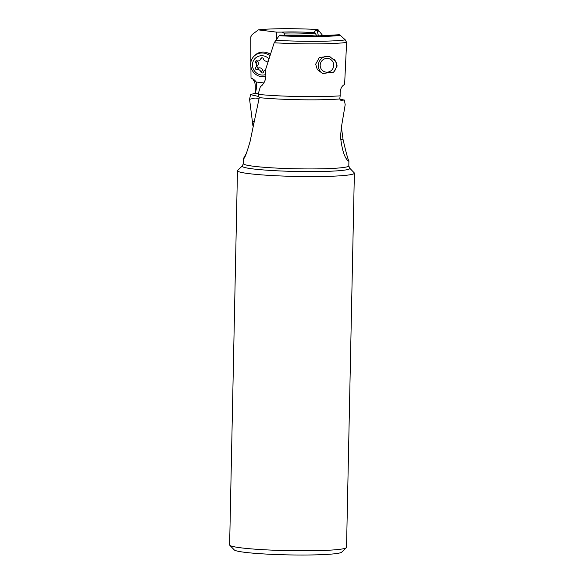 <?xml version="1.0" encoding="UTF-8"?>
<svg xmlns="http://www.w3.org/2000/svg" width="584" height="584" viewBox="0 0 584 584"><rect width="100%" height="100%" fill="white"/><g stroke="black" fill="none" stroke-linecap="round" stroke-linejoin="round"><path stroke-width="0.88" d="M237.469 170.725L229.629 544.93A58.458 4.482 1.2 0 0 229.797 545.281L234.293 549.938A53.859 4.132 1.2 0 0 284.62 554.8A53.859 4.132 1.2 0 0 340.749 552.668A53.859 4.132 1.2 0 0 341.662 552.187L346.349 547.719A58.458 4.482 1.2 0 0 346.531 547.383L354.371 173.171A58.458 4.482 -178.8 0 1 353.196 174.039A58.458 4.482 -178.8 0 1 290.022 176.288A58.458 4.482 -178.8 0 1 237.469 170.725A58.458 4.482 -178.8 0 1 237.651 170.382L242.367 165.892A53.83 4.132 -178.8 0 0 288.525 171.265A53.83 4.132 -178.8 0 0 348.757 169.25A53.83 4.132 -178.8 0 0 349.685 168.141L354.203 172.827A58.458 4.482 -178.8 0 1 354.371 173.171M229.797 545.281A58.458 4.482 1.2 0 0 284.423 550.559A58.458 4.482 1.2 0 0 345.356 548.245A58.458 4.482 1.2 0 0 346.349 547.719M243.455 158.651L243.455 158.549A52.75 4.044 -178.8 0 1 243.535 158.417L246.974 152.249M340.122 99.528A5.752 1.102 87 0 0 340.508 99.105A7.993 2.46 -178.1 0 0 344.356 100.032L345.188 104.718L341.406 127.122L340.501 136.795C341.917 149.409 344.377 157.366 347.874 160.658L348.371 161.089M344.356 100.032L340.844 100.375M341.209 100.645L339.713 98.959A52.75 4.044 -178.8 0 1 259.26 97.645L250.105 141.401C246.609 153.526 244.397 159.242 243.455 158.549L243.579 158.541M258.303 93.681L254.507 93.243A7.993 3.599 -179.6 0 1 250.616 94.367L249.58 99.309L252.96 126.086M252.697 78.811L254.814 82.424L255.252 85.227L255.317 92.345L254.719 93.265M340.589 139.153L343.056 139.51L341.399 127.166M343.056 139.51C346.02 152.395 347.969 159.549 348.889 160.98A52.75 4.044 -178.8 0 1 348.816 161.104M242.367 165.892L243.331 163.63A52.75 4.044 1.2 0 0 290.744 168.652A52.75 4.044 1.2 0 0 347.75 166.623A52.75 4.044 1.2 0 0 348.809 165.841L348.918 160.834L348.232 160.987M253.003 125.874L252.872 121.355L253.901 121.457M252.872 121.355L252.441 120.924M249.58 99.309L254.865 98.039L259.084 98.353M339.326 34.733A45.442 3.489 -178.8 0 1 324.222 35.726A45.442 3.489 -178.8 0 1 279.78 35.076L279.174 35.712A46.508 3.57 1.2 0 0 340.355 35.361L339.326 34.733L318.63 35.858M339.713 98.959L340.195 95.842C339.808 89.878 341.282 86.096 344.611 84.483L346.604 42.42L345.319 39.902L340.355 35.361M315.754 33.93A24.995 1.92 1.2 0 0 283.912 33.135L282.145 32.105L276.597 32.135L258.369 29.879A45.442 3.489 -178.8 0 1 317.915 29.543L315.579 30.499L314.418 31.952L316.769 35.821M283.912 33.135L285.007 35.157A23.579 1.81 -178.8 0 1 314.637 35.909M276.597 32.142L276.648 38.77M322.748 35.609L317.915 29.543M258.369 29.879L252.164 34.5L250.777 36.865L250.857 62.196M263.983 82.957L256.091 81.979A9.132 8.745 -136.3 0 0 251.025 78.088L250.901 66.795M270.487 54.151A9.205 8.811 -136.3 0 0 267.268 52.801M250.353 94.608L258.851 96.543M256.157 81.986A5.752 1.022 -83 0 1 256.332 82.161A5.752 1.022 -83 0 1 256.434 87.797A5.752 1.022 -83 0 1 254.967 93.279A5.752 1.022 -83 0 1 254.96 93.287A5.752 1.022 -83 0 1 254.952 93.294M319.806 31.405L317.331 30.945L318.368 35.865M315.579 30.499L317.331 30.945A27.623 24.667 -97.6 0 1 317.119 29.82M340.508 99.105L339.822 99.134M340.195 95.842A55.516 4.256 -178.8 0 1 258.091 94.396L259.26 97.645M262.618 84.848L260.333 86.79L263.654 83.49L265.318 79.774L265.873 75.307L265.18 70.876L274.188 42.763L279.174 35.712M258.091 94.396L260.333 86.79M346.604 42.42A53.246 4.088 -178.8 0 1 274.188 42.763M337.143 66.028L335.851 61.437L329.427 56.407L319.419 57.415L315.659 64.167L317.309 69.569L322.645 73.533L333.749 72.036L337.143 66.028M270.377 54.495A12.198 11.68 -136.3 0 0 254.704 55.516L253.792 56.473A12.198 11.68 43.7 0 1 269.947 55.823M265.851 76.519A12.198 11.68 43.7 0 1 250.653 64.474A12.198 11.68 43.7 0 1 253.792 56.473M265.837 74.489A9.899 9.475 43.7 0 1 252.449 65.036A9.899 9.475 43.7 0 1 258.391 56.312A9.899 9.475 43.7 0 1 268.983 58.831M268.195 61.313A1.343 1.285 -136.3 0 0 267.224 61.167A3.19 3.051 43.7 0 1 263.369 58.816A1.343 1.285 -136.3 0 0 260.822 58.721A3.19 3.051 43.7 0 1 257.004 60.794A1.343 1.285 -136.3 0 0 255.741 62.948A3.19 3.051 43.7 0 1 255.777 67.364A1.343 1.285 -136.3 0 0 257.062 69.613A3.19 3.051 43.7 0 1 260.917 71.963A1.343 1.285 -136.3 0 0 263.464 72.058A3.19 3.051 43.7 0 1 265.464 69.978M263.807 71.248A1.343 1.285 43.7 0 1 262.581 70.233A3.19 3.051 -136.3 0 0 258.719 67.883A1.343 1.285 43.7 0 1 257.34 65.736M260.099 60.021L261.756 58.283A3.19 3.051 -136.3 0 0 262.143 57.794M257.434 65.634A3.19 3.051 -136.3 0 0 257.405 61.21A1.343 1.285 43.7 0 1 257.135 60.831M327.288 58.407A6.906 6.76 109.4 0 1 333.712 65.539A6.906 6.76 109.4 0 1 326.617 72.175A6.906 6.76 109.4 0 1 320.185 65.043A6.906 6.76 109.4 0 1 327.288 58.407M323.572 73.818A9.205 9.008 109.4 0 1 329.989 56.611M334.464 59.634A9.205 9.008 109.4 0 1 333.179 72.423M345.363 70.022A12.198 11.936 -70.6 0 0 345.553 66.153M282.145 32.105A26.638 2.044 -178.8 0 1 315.017 32.762M345.319 39.902A51.772 3.971 -178.8 0 1 275.604 40.274M260.917 71.963L262.581 70.233M257.062 69.613L258.719 67.883M255.741 62.948L257.405 61.21M260.822 58.721L261.661 57.845M349.685 168.141L348.809 165.841M243.331 163.63L243.433 158.629M265.72 69.16L264.187 70.759M257.522 65.547L255.858 67.284"/></g></svg>
